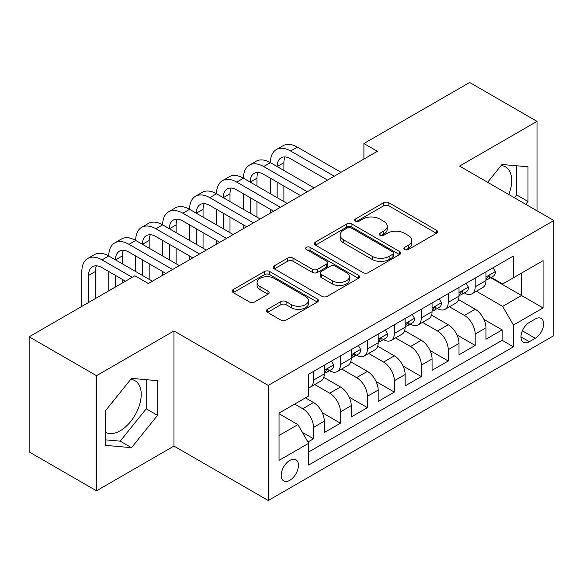 <?xml version="1.0" encoding="UTF-8"?>
<svg xmlns="http://www.w3.org/2000/svg" width="583" height="583" viewBox="0 0 583 583"><rect width="100%" height="100%" fill="white"/><g stroke="black" fill="none" stroke-linecap="round" stroke-linejoin="round"><path stroke-width="0.87" d="M404.668 249.509A2.616 1.509 0 0 0 408.37 249.509L436.47 233.287A3.738 2.157 0 0 0 437.563 231.757A3.738 2.157 0 0 0 436.47 230.234L388.861 202.746A3.738 2.157 0 0 0 383.578 202.746L355.477 218.968A2.616 1.509 0 0 0 354.712 220.039A2.616 1.509 0 0 0 355.477 221.11A2.616 1.509 0 0 0 359.179 221.11L362.815 219.011A11.966 6.909 0 0 1 379.744 219.011L383.709 221.3A11.966 6.909 0 0 1 387.214 226.182A11.966 6.909 0 0 1 383.709 231.072L380.072 233.171A2.616 1.509 0 0 0 379.307 234.242A2.616 1.509 0 0 0 380.072 235.306A2.616 1.509 0 0 0 383.774 235.306L387.411 233.207A11.966 6.909 0 0 1 404.332 233.207L408.304 235.496A11.966 6.909 0 0 1 411.809 240.385A11.966 6.909 0 0 1 408.304 245.268L404.668 247.367A2.616 1.509 0 0 0 403.902 248.438A2.616 1.509 0 0 0 404.668 249.509L404.668 247.367M105.53 432.331A29.718 17.162 120 0 0 120.215 430.757A29.718 17.162 120 0 0 139.629 404.566A29.718 17.162 120 0 0 135.074 380.75A29.718 17.162 120 0 0 130.687 379.409M289.817 480.297A12.192 7.04 120 0 0 297.782 469.555A12.192 7.04 120 0 0 295.909 459.783A12.192 7.04 120 0 0 289.817 460.388A12.192 7.04 120 0 0 281.851 471.13A12.192 7.04 120 0 0 283.717 480.902A12.192 7.04 120 0 0 289.817 480.297M501.147 165.528A29.718 17.162 -60 0 1 505.527 166.869A29.718 17.162 -60 0 1 508.77 194.503M267.48 309.318A3.738 2.157 0 0 0 266.387 310.848A3.738 2.157 0 0 0 267.48 312.371L280.831 320.082A3.738 2.157 0 0 0 286.122 320.082L317.327 302.067A3.738 2.157 0 0 0 318.427 300.544A3.738 2.157 0 0 0 317.327 299.013L269.725 271.532A3.738 2.157 0 0 0 264.442 271.532L233.229 289.547A3.738 2.157 0 0 0 232.136 291.077A3.738 2.157 0 0 0 233.229 292.6L249.364 301.914A3.738 2.157 0 0 0 254.654 301.914L268.005 294.204A3.738 2.157 0 0 0 269.106 292.681A3.738 2.157 0 0 0 268.005 291.15L260.011 286.53A10.006 5.779 0 0 1 257.081 282.449A10.006 5.779 0 0 1 263.254 277.114A10.006 5.779 0 0 1 274.156 278.361L305.492 296.456A10.006 5.779 0 0 1 308.422 300.544A10.006 5.779 0 0 1 302.249 305.878A10.006 5.779 0 0 1 291.347 304.625L286.122 301.608A3.738 2.157 0 0 0 280.831 301.608L267.48 309.318L267.48 312.371M173.967 330.969L96.508 375.692L29.15 336.806L29.15 451.912L96.508 490.799L173.967 446.075L268.26 500.52L268.26 385.414L173.967 330.969L173.967 446.075M537.009 210.806L537.009 121.366L459.55 166.089L553.85 220.527L268.26 385.414M537.009 121.366L469.658 82.48L363.909 143.535L363.909 159.086M29.15 336.806L134.899 275.752L148.366 283.527L377.376 151.31L363.909 143.535M363.078 272.604A3.738 2.157 0 0 0 368.369 272.604L399.574 254.582A3.738 2.157 0 0 0 400.674 253.058A3.738 2.157 0 0 0 399.574 251.528L351.972 224.047A3.738 2.157 0 0 0 346.681 224.047L315.476 242.062A3.738 2.157 0 0 0 314.383 243.592A3.738 2.157 0 0 0 315.476 245.115L363.078 272.604M307.401 250.071A2.616 1.509 0 0 1 310.054 250.442L310.054 247.33L358.45 275.271A3.738 2.157 0 0 1 359.551 276.801A3.738 2.157 0 0 1 358.45 278.324L327.245 296.339A3.738 2.157 0 0 1 321.954 296.339L274.353 268.858L274.353 265.804A3.738 2.157 0 0 0 273.259 267.335A3.738 2.157 0 0 0 274.353 268.858M274.353 265.804L287.711 258.094A3.738 2.157 0 0 1 293.001 258.094L312.306 269.244A3.738 2.157 0 0 0 317.597 269.244L326.451 264.128A3.738 2.157 0 0 0 327.551 262.598A3.738 2.157 0 0 0 326.451 261.075L306.352 249.466A2.616 1.509 0 0 1 305.587 248.402A2.616 1.509 0 0 1 307.205 247.003A2.616 1.509 0 0 1 310.054 247.33M307.933 441.994L313.523 438.766L302.344 432.309M294.663 404.077L302.752 408.749A15.238 8.796 60 0 1 313.523 427.412L324.301 421.188L324.301 432.542L340.465 423.214L322.246 412.691M314.754 384.569L329.694 393.19A15.238 8.796 60 0 1 340.465 411.86L351.243 405.637L351.243 416.991L367.407 407.655L349.188 397.14M341.696 369.01L356.636 377.638A15.238 8.796 60 0 1 367.407 396.302L378.185 390.078L378.185 401.432L394.348 392.104L376.13 381.581M368.638 353.458L383.578 362.079A15.238 8.796 60 0 1 394.348 380.75L405.127 374.526L405.127 385.88L421.298 376.545L403.072 366.029M395.58 337.907L410.519 346.528A15.238 8.796 60 0 1 421.298 365.191L432.069 358.968L432.069 370.329L448.24 360.994L430.014 350.47M422.522 322.348L437.461 330.969A15.238 8.796 60 0 1 448.24 349.64L459.01 343.416L459.01 354.77L475.181 345.435L475.181 334.081A15.238 8.796 -120 0 0 464.403 315.418L449.464 306.796M456.955 334.919L475.181 345.435M324.301 421.188A15.238 8.796 -120 0 0 313.523 402.525L305.441 397.854M351.243 405.637A15.238 8.796 -120 0 0 340.465 386.966L323.805 377.347M378.185 390.078A15.238 8.796 -120 0 0 367.407 371.415L350.747 361.795M405.127 374.526A15.238 8.796 -120 0 0 394.348 355.856L377.689 346.236M432.069 358.968A15.238 8.796 -120 0 0 421.298 340.304L404.631 330.685M459.01 343.416A15.238 8.796 -120 0 0 448.24 324.746L431.573 315.126M535.26 318.996L529.335 322.414A11.813 6.821 120 0 0 521.617 332.827A11.813 6.821 120 0 0 523.425 342.287A11.813 6.821 120 0 0 529.335 341.704L535.26 338.286A11.813 6.821 120 0 0 542.977 327.872A11.813 6.821 120 0 0 541.162 318.405A11.813 6.821 120 0 0 535.26 318.996M268.26 500.52L553.85 335.64L553.85 220.527M279.038 435.501L297.898 424.613L308.677 443.277L308.677 465.052L513.434 346.834L513.434 325.059L502.663 306.396L476.406 291.238M308.677 443.277L279.038 460.388L279.038 413.099L308.677 395.988L308.677 374.213L513.434 255.995L513.434 277.77L543.072 260.659L543.072 307.948L513.434 325.059M329.548 370.708L329.694 370.788A15.238 8.796 60 0 0 337.309 371.546L348.087 365.322A15.238 8.796 -120 0 0 351.243 358.348L351.243 349.632M356.49 355.156L356.636 355.236A15.238 8.796 60 0 0 364.251 355.994L375.029 349.771A15.238 8.796 -120 0 0 378.185 342.789L378.185 334.081M383.432 339.598L383.578 339.685A15.238 8.796 60 0 0 391.193 340.436L401.971 334.212A15.238 8.796 -120 0 0 405.127 327.238L405.127 318.529M410.374 324.046L410.519 324.126A15.238 8.796 60 0 0 418.135 324.884L428.913 318.661A15.238 8.796 -120 0 0 432.069 311.679L432.069 302.971M437.316 308.487L437.461 308.575A15.238 8.796 60 0 0 445.077 309.325L455.855 303.102A15.238 8.796 -120 0 0 459.01 296.128L459.01 287.419M308.677 451.985L502.123 340.304L502.123 329.883L485.952 339.219L485.952 327.857A15.238 8.796 -120 0 0 475.181 309.194L458.515 299.575M464.257 292.936L464.403 293.016A15.238 8.796 -120 0 0 472.019 293.774A15.238 8.796 -120 0 0 475.181 286.792L475.181 278.084M472.019 293.774L482.797 287.55A15.238 8.796 -120 0 0 485.952 280.569L485.952 271.86M313.523 371.415L313.523 380.123A15.238 8.796 60 0 1 310.367 387.097A15.238 8.796 60 0 1 308.677 387.717M310.367 387.097L321.146 380.881A15.238 8.796 -120 0 0 324.301 373.9L324.301 365.191M340.465 355.856L340.465 364.572A15.238 8.796 60 0 1 337.309 371.546M367.407 340.304L367.407 349.013A15.238 8.796 60 0 1 364.251 355.994M394.348 324.746L394.348 333.461A15.238 8.796 60 0 1 391.193 340.436M421.298 309.194L421.298 317.903A15.238 8.796 60 0 1 418.135 324.884M448.24 293.635L448.24 302.351A15.238 8.796 60 0 1 445.077 309.325M448.24 349.64L448.24 360.994M421.298 365.191L421.298 376.545M394.348 380.75L394.348 392.104M367.407 396.302L367.407 407.655M340.465 411.86L340.465 423.214M313.523 427.412L313.523 438.766M297.898 424.613L279.038 413.726M502.663 306.396L521.523 295.508L521.523 273.106L543.072 260.659M490.667 277.69L543.072 307.948M491.199 277.377L502.663 283.994L513.434 277.77M96.508 375.692L96.508 490.799M483.897 319.36L502.123 329.883M502.123 340.304L513.434 346.834M525.72 204.29L527.987 201.463L527.987 166.796L501.985 164.479L487.65 182.311M105.53 445.368L131.532 447.686L157.527 415.344L157.527 380.677L131.532 378.36L105.53 410.702L105.53 445.368M514.403 197.754L516.669 194.933L516.669 165.791M516.669 194.933L527.987 201.463M105.53 439.844L120.215 441.156L146.216 408.814L146.216 379.671M146.216 408.814L157.527 415.344M120.215 441.156L131.532 447.686M405.71 249.874L408.304 248.38A11.966 6.909 0 0 0 411.809 243.497L411.809 240.385M387.214 226.182L387.214 229.294A11.966 6.909 0 0 1 383.709 234.184L381.114 235.678M436.419 233.317L388.861 205.857A3.738 2.157 0 0 0 383.578 205.857L356.526 221.474M399.523 254.611L351.972 227.159A3.738 2.157 0 0 0 346.681 227.159L315.527 245.144M392.964 254.122A2.616 1.509 0 0 0 393.729 253.058A2.616 1.509 0 0 0 392.964 251.987L351.177 227.866A2.616 1.509 0 0 0 347.475 227.866L343.642 230.081A11.966 6.909 0 0 0 340.137 234.964A11.966 6.909 0 0 0 343.642 239.853L372.202 256.338A11.966 6.909 0 0 0 389.131 256.338L392.964 254.122L392.964 257.234A2.616 1.509 0 0 0 393.729 256.17L393.729 253.058M340.137 234.964L340.137 238.075A11.966 6.909 0 0 0 343.642 242.958L343.642 239.853M392.964 257.234L389.131 259.45A11.966 6.909 0 0 1 372.202 259.45L343.642 242.958M274.404 268.887L287.711 261.206L287.711 258.094M327.551 262.598L327.551 265.71A3.738 2.157 0 0 1 326.451 267.24L317.597 272.356A3.738 2.157 0 0 1 312.306 272.356L293.001 261.206A3.738 2.157 0 0 0 287.711 261.206M310.054 250.442L358.399 278.353M332.339 280.809A10.006 5.779 0 0 0 343.241 282.055A10.006 5.779 0 0 0 349.414 276.721A10.006 5.779 0 0 0 346.484 272.64L335.444 266.263A3.738 2.157 0 0 0 330.153 266.263L321.299 271.379A3.738 2.157 0 0 0 320.198 272.902A3.738 2.157 0 0 0 321.299 274.433L332.339 280.809L332.339 283.921A10.006 5.779 0 0 0 343.241 285.167A10.006 5.779 0 0 0 349.414 279.833L349.414 276.721M320.198 272.902L320.198 276.014A3.738 2.157 0 0 0 321.299 277.544L321.299 274.433M332.339 283.921L321.299 277.544M308.422 300.544L308.422 303.656A10.006 5.779 0 0 1 302.249 308.99A10.006 5.779 0 0 1 291.347 307.737L286.122 304.72A3.738 2.157 0 0 0 280.831 304.72L267.531 312.401M257.081 282.449L257.081 285.561A10.006 5.779 0 0 0 260.011 289.642L260.011 286.53M267.961 294.233L260.011 289.642M317.276 302.096L269.725 274.644A3.738 2.157 0 0 0 264.442 274.644L233.28 292.63M493.094 267.743L495.382 271.707A10.1 5.83 60 0 1 493.291 276.174L488.175 279.126A10.1 5.83 -120 0 0 489.931 276.801L489.72 275.905L488.459 276.16L486.703 278.667A10.1 5.83 60 0 1 485.952 280.102M81.824 306.396L81.824 271.554A28.574 16.499 60 0 1 87.742 258.466L94.475 254.582A28.574 16.499 60 0 1 108.766 255.995A28.574 16.499 60 0 1 114.683 242.914L121.417 239.023A28.574 16.499 60 0 1 135.708 240.444A28.574 16.499 60 0 1 141.625 227.355L148.359 223.471A28.574 16.499 60 0 1 162.65 224.885A28.574 16.499 60 0 1 168.567 211.804L175.301 207.912A28.574 16.499 60 0 1 189.592 209.333A28.574 16.499 60 0 1 195.509 196.252L202.243 192.361A28.574 16.499 60 0 1 216.533 193.775A28.574 16.499 60 0 1 222.451 180.694L229.185 176.802A28.574 16.499 60 0 1 243.475 178.223A28.574 16.499 60 0 1 249.393 165.142L256.126 161.251A28.574 16.499 60 0 1 270.417 162.664A28.574 16.499 60 0 1 276.335 149.583L283.068 145.692A28.574 16.499 60 0 1 297.359 147.113L341.004 172.313M276.335 149.583A28.574 16.499 60 0 1 290.625 150.997L334.27 176.197M486.295 279.6L486.331 279.6A10.1 5.83 -120 0 0 488.175 279.126M327.537 180.089L290.625 158.78A19.05 10.997 -120 0 0 281.101 157.833A19.05 10.997 -120 0 0 277.151 166.556L283.892 162.664L283.892 170.44M285.08 156.958A19.05 10.997 -120 0 0 283.892 162.664M277.151 182.107L277.151 197.666M283.892 185.999L283.892 201.55M270.417 213.065L270.417 209.333M270.417 193.775L270.417 178.223M466.152 283.294L468.44 287.259A10.1 5.83 60 0 1 466.349 291.726L461.233 294.685A10.1 5.83 -120 0 0 462.989 292.36L462.778 291.464L461.517 291.711L459.761 294.226A10.1 5.83 60 0 1 459.01 295.661M249.393 165.142A28.574 16.499 60 0 1 263.684 166.556L270.417 162.664L314.062 187.864M263.684 166.556L307.328 191.756M459.353 295.158L459.389 295.158A10.1 5.83 -120 0 0 461.233 294.685M300.595 195.64L263.684 174.332A19.05 10.997 -120 0 0 254.159 173.391A19.05 10.997 -120 0 0 250.209 182.107L256.95 178.223L256.95 185.999M258.138 172.51A19.05 10.997 -120 0 0 256.95 178.223M250.209 197.666L250.209 213.218M256.95 201.55L256.95 217.109M243.475 228.616L243.475 224.885M243.475 209.333L243.475 193.775M439.21 298.846L441.499 302.817A10.1 5.83 60 0 1 439.407 307.285L434.291 310.236A10.1 5.83 -120 0 0 436.048 307.911L435.836 307.015L434.575 307.27L432.819 309.777A10.1 5.83 60 0 1 432.069 311.213M222.451 180.694A28.574 16.499 60 0 1 236.742 182.107L243.475 178.223L287.12 203.416M236.742 182.107L280.387 207.308M432.411 310.71L432.448 310.71A10.1 5.83 -120 0 0 434.291 310.236M273.653 211.199L236.742 189.89A19.05 10.997 -120 0 0 227.217 188.943A19.05 10.997 -120 0 0 223.267 197.666L230.001 193.775L230.001 201.55M231.196 188.061A19.05 10.997 -120 0 0 230.001 193.775M223.267 213.218L223.267 228.776M230.001 217.109L230.001 232.661M216.533 244.175L216.533 240.444M216.533 224.885L216.533 209.333M412.268 314.405L414.557 318.369A10.1 5.83 60 0 1 412.465 322.836L407.349 325.795A10.1 5.83 -120 0 0 409.106 323.47L408.894 322.574L407.634 322.822L405.87 325.336A10.1 5.83 60 0 1 405.127 326.772M195.509 196.252A28.574 16.499 60 0 1 209.8 197.666L216.533 193.775L260.178 218.975M209.8 197.666L253.445 222.866M405.469 326.269L405.506 326.269A10.1 5.83 -120 0 0 407.349 325.795M246.711 226.751L209.8 205.442A19.05 10.997 -120 0 0 200.275 204.502A19.05 10.997 -120 0 0 196.325 213.218L203.059 209.333L203.059 217.109M204.254 203.62A19.05 10.997 -120 0 0 203.059 209.333M196.325 228.776L196.325 244.328M203.059 232.661L203.059 248.22M189.592 259.726L189.592 255.995M189.592 240.444L189.592 224.885M385.327 329.956L387.615 333.928A10.1 5.83 60 0 1 385.523 338.395L380.408 341.346A10.1 5.83 -120 0 0 382.164 339.022L381.952 338.125L380.692 338.38L378.928 340.887A10.1 5.83 60 0 1 378.185 342.323M168.567 211.804A28.574 16.499 60 0 1 182.858 213.218L189.592 209.333L233.236 234.526M182.858 213.218L226.503 238.418M378.527 341.82L378.564 341.82A10.1 5.83 -120 0 0 380.408 341.346M219.769 242.309L182.858 220.993A19.05 10.997 -120 0 0 173.333 220.053A19.05 10.997 -120 0 0 169.383 228.776L176.117 224.885L176.117 232.661M177.312 219.172A19.05 10.997 -120 0 0 176.117 224.885M169.383 244.328L169.383 259.887M176.117 248.22L176.117 263.771M162.65 275.285L162.65 271.547M162.65 255.995L162.65 240.444M358.385 345.515L360.673 349.479A10.1 5.83 60 0 1 358.581 353.947L353.466 356.905A10.1 5.83 -120 0 0 355.222 354.581L355.011 353.684L353.75 353.932L351.986 356.446A10.1 5.83 60 0 1 351.243 357.882M141.625 227.355A28.574 16.499 60 0 1 155.916 228.776L162.65 224.885L206.295 250.085M155.916 228.776L199.561 253.969M351.578 357.379L351.622 357.379A10.1 5.83 -120 0 0 353.466 356.905M192.827 257.861L155.916 236.552A19.05 10.997 -120 0 0 146.391 235.605A19.05 10.997 -120 0 0 142.441 244.328L149.175 240.444L149.175 248.22M150.37 234.73A19.05 10.997 -120 0 0 149.175 240.444M142.441 259.887L142.441 275.438M149.175 263.771L149.175 279.33M135.708 271.547L135.708 255.995M331.443 361.066L333.731 365.038A10.1 5.83 60 0 1 331.64 369.505L326.524 372.457A10.1 5.83 -120 0 0 328.28 370.132L328.069 369.236L326.808 369.491L325.044 371.998A10.1 5.83 60 0 1 324.301 373.433M114.683 242.914A28.574 16.499 60 0 1 128.974 244.328L135.708 240.444L179.353 265.637M128.974 244.328L172.619 269.528M324.636 372.931L324.68 372.931A10.1 5.83 -120 0 0 326.524 372.457M165.878 273.42L128.974 252.104A19.05 10.997 -120 0 0 119.442 251.164A19.05 10.997 -120 0 0 115.5 259.887L122.233 255.995L122.233 263.771M123.428 250.282A19.05 10.997 -120 0 0 122.233 255.995M115.5 275.438L115.5 286.953M122.233 279.33L122.233 283.061M108.766 290.837L108.766 271.547M87.742 258.466A28.574 16.499 60 0 1 102.032 259.887L108.766 255.995L152.411 281.195M102.032 259.887L132.203 277.304M125.469 281.195L102.032 267.663A19.05 10.997 -120 0 0 92.5 266.715A19.05 10.997 -120 0 0 88.558 275.438L88.558 302.504M96.487 265.841A19.05 10.997 -120 0 0 95.291 271.554L95.291 298.613M302.752 408.749L313.523 402.525M329.694 393.19L340.465 386.966M356.636 377.638L367.407 371.415M383.578 362.079L394.348 355.856M410.519 346.528L421.298 340.304M437.461 330.969L448.24 324.746M464.403 315.418L475.181 309.194M475.181 286.792L485.952 280.569M313.523 380.123L324.301 373.9M340.465 364.572L351.243 358.348M367.407 349.013L378.185 342.789M394.348 333.461L405.127 327.238M421.298 317.903L432.069 311.679M448.24 302.351L459.01 296.128M475.181 334.081L485.952 327.857M522.339 330.823L535.26 338.286M520.983 336.879L529.335 341.704M408.304 248.38L408.304 245.268M380.072 235.306L380.072 233.171M383.709 234.184L383.709 231.072M355.477 221.11L355.477 218.968M383.578 205.857L383.578 202.746M388.861 205.857L388.861 202.746M436.47 233.287L436.47 230.234M315.476 245.115L315.476 242.062M346.681 227.159L346.681 224.047M351.972 227.159L351.972 224.047M399.574 254.582L399.574 251.528M372.202 259.45L372.202 256.338M389.131 259.45L389.131 256.338M293.001 261.206L293.001 258.094M312.306 272.356L312.306 269.244M317.597 272.356L317.597 269.244M326.451 267.24L326.451 264.128M358.45 278.324L358.45 275.271M280.831 304.72L280.831 301.608M286.122 304.72L286.122 301.608M291.347 307.737L291.347 304.625M268.005 294.204L268.005 291.15M233.229 292.6L233.229 289.547M264.442 274.644L264.442 271.532M269.725 274.644L269.725 271.532M317.327 302.067L317.327 299.013M495.317 271.591L485.952 276.998M297.359 147.113L290.625 150.997M488.627 276.05L489.931 276.801M468.375 287.142L459.01 292.549M461.685 291.602L462.989 292.36M441.433 302.701L432.069 308.108M434.743 307.161L436.048 307.911M414.491 318.252L405.127 323.66M407.801 322.712L409.106 323.47M387.549 333.811L378.185 339.211M380.859 338.271L382.164 339.022M360.607 349.363L351.243 354.77M353.917 353.823L355.222 354.581M333.665 364.922L324.301 370.322M326.976 369.382L328.28 370.132M95.291 271.554L88.558 275.438"/></g></svg>
